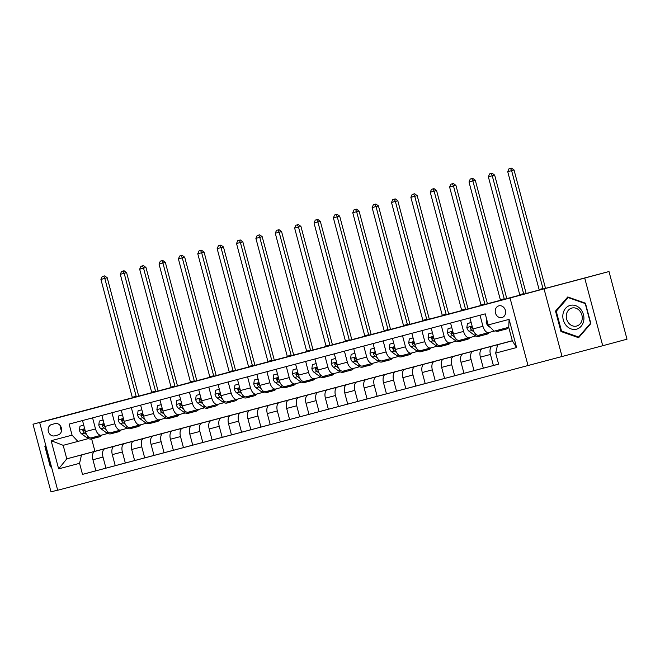 <?xml version="1.0" encoding="UTF-8"?>
<svg xmlns="http://www.w3.org/2000/svg" width="660" height="660" viewBox="0 0 660 660"><rect width="100%" height="100%" fill="white"/><g stroke="black" fill="none" stroke-linecap="round" stroke-linejoin="round"><path stroke-width="0.99" d="M498.861 305.844A6.055 5.131 -105.1 0 0 498.844 305.844A6.055 5.131 -105.1 0 0 495.462 313.022A6.055 5.131 -105.1 0 0 501.98 317.551A6.055 5.131 -105.1 0 0 501.996 317.542A6.055 5.131 -105.1 0 0 505.379 310.373A6.055 5.131 -105.1 0 0 498.861 305.844M602.72 345.733L584.719 278.066L544.038 288.841L562.039 356.507L602.72 345.733L627 339.199L608.998 271.532L57.28 417.681L33 424.215L51.002 491.89L57.659 490.124M562.039 356.507L57.692 490.256L39.691 422.59L510.04 297.99L528.049 365.656M54.665 435.847L58.072 434.948A5.866 4.966 -105.1 0 0 58.088 434.94A5.866 4.966 -105.1 0 0 61.372 427.993A5.866 4.966 -105.1 0 0 55.06 423.605L51.653 424.512A5.866 4.966 -105.1 0 0 51.637 424.512A5.866 4.966 -105.1 0 0 48.353 431.459A5.866 4.966 -105.1 0 0 54.665 435.847L58.418 434.841M79.563 463.32L58.641 468.864L51.142 440.698L72.064 435.154L77.897 441.424L63.178 445.327L66.775 458.857L81.502 454.954L79.563 463.32L82.508 474.383L498.613 364.155L495.677 353.092L497.607 344.726L512.333 340.824L508.736 327.294L494.01 331.196L488.177 324.926L509.099 319.382L516.59 347.548L495.677 353.092M488.177 324.926L485.232 313.855L69.127 424.091L72.064 435.154M584.719 278.066L608.998 271.532M544.038 288.841L510.04 297.99M39.691 422.59L73.681 413.44L33 424.215M91.649 438.908L94.941 451.283L66.775 458.857L58.641 468.864M77.897 441.424L88.39 438.603M480.018 315.241L482.955 326.287A7.573 4.026 75.2 0 0 488.779 332.558L493.977 331.163M460.647 320.372L463.584 331.419A7.573 4.026 75.2 0 0 469.409 337.697A7.573 4.026 75.2 0 0 469.417 337.689L475.827 335.965M441.276 325.504L444.213 336.55A7.573 4.026 75.2 0 0 450.037 342.829L456.456 341.096M421.905 330.635L424.842 341.682A7.573 4.026 75.2 0 0 430.666 347.96A7.573 4.026 75.2 0 0 430.675 347.952L437.085 346.228M402.534 335.767L405.471 346.813A7.573 4.026 75.2 0 0 411.296 353.092L417.714 351.359M383.155 340.898L386.1 351.945A7.573 4.026 75.2 0 0 391.924 358.223L398.343 356.491M363.784 346.03L366.729 357.076A7.573 4.026 75.2 0 0 372.553 363.355A7.573 4.026 75.2 0 0 372.562 363.346L378.972 361.622M344.413 351.161L347.358 362.208A7.573 4.026 75.2 0 0 353.174 368.486L359.601 366.754M325.042 356.293L327.979 367.339A7.573 4.026 75.2 0 0 333.803 373.618L340.222 371.885M305.671 361.424L308.608 372.471A7.573 4.026 75.2 0 0 314.432 378.749L320.851 377.017M286.3 366.556L289.237 377.611A7.573 4.026 75.2 0 0 295.061 383.881L301.48 382.148M266.929 371.687L269.866 382.742A7.573 4.026 75.2 0 0 275.69 389.012A7.573 4.026 75.2 0 0 275.698 389.012L282.109 387.288M247.558 376.819L250.495 387.874A7.573 4.026 75.2 0 0 256.319 394.144L262.738 392.42M228.178 381.95L231.124 393.005A7.573 4.026 75.2 0 0 236.948 399.275L243.367 397.551M208.807 387.082L211.753 398.137A7.573 4.026 75.2 0 0 217.577 404.407L223.996 402.683M189.436 392.213L192.382 403.268A7.573 4.026 75.2 0 0 198.198 409.538L204.625 407.814M170.065 397.345L173.002 408.4A7.573 4.026 75.2 0 0 178.827 414.67L185.245 412.945M150.694 402.484L153.631 413.531A7.573 4.026 75.2 0 0 159.456 419.801L165.874 418.077M131.323 407.616L134.261 418.663A7.573 4.026 75.2 0 0 140.085 424.933L146.504 423.209M111.952 412.748L114.889 423.794A7.573 4.026 75.2 0 0 120.714 430.064A7.573 4.026 75.2 0 0 120.722 430.064L127.132 428.34M92.581 417.879L95.518 428.926A7.573 4.026 75.2 0 0 101.343 435.196L107.761 433.471M102.391 449.377L81.502 454.954M102.382 449.344L94.875 451.399A7.573 4.026 75.2 0 0 92.936 459.756L95.881 470.827L134.615 460.523M121.762 444.246L104.948 448.726A7.573 4.026 75.2 0 0 103.009 457.091L105.955 468.154M121.754 444.205L114.246 446.267A7.573 4.026 75.2 0 0 112.307 454.624L115.252 465.688M141.133 439.114L124.319 443.594A7.573 4.026 75.2 0 0 122.38 451.96L125.326 463.023M141.124 439.073L133.617 441.136A7.573 4.026 75.2 0 0 131.686 449.493L134.624 460.556L153.986 455.392M160.504 433.983L143.69 438.463A7.573 4.026 75.2 0 0 141.76 446.828L144.697 457.891M160.495 433.942L152.996 436.004A7.573 4.026 75.2 0 0 151.057 444.361L154.003 455.425L173.365 450.26M179.875 428.852L163.069 433.331A7.573 4.026 75.2 0 0 161.131 441.697L164.076 452.76M179.867 428.81L172.367 430.873A7.573 4.026 75.2 0 0 170.429 439.23L173.374 450.293L192.737 445.129M199.246 423.72L182.44 428.2A7.573 4.026 75.2 0 0 180.502 436.565L183.447 447.629M199.237 423.679L191.738 425.741A7.573 4.026 75.2 0 0 189.799 434.098L192.745 445.162L231.478 434.866M218.625 418.588L201.811 423.068A7.573 4.026 75.2 0 0 199.873 431.434L202.818 442.497M218.608 418.547L211.109 420.61A7.573 4.026 75.2 0 0 209.17 428.967L212.116 440.03M237.996 413.457L221.183 417.937A7.573 4.026 75.2 0 0 219.244 426.302L222.189 437.365M237.979 413.416L230.48 415.478A7.573 4.026 75.2 0 0 228.541 423.835L231.487 434.899L250.849 429.734M257.367 408.325L240.553 412.805A7.573 4.026 75.2 0 0 238.615 421.171L241.56 432.234M257.359 408.284L249.851 410.347A7.573 4.026 75.2 0 0 247.912 418.704L250.858 429.767L270.221 424.603M276.738 403.194L259.924 407.674A7.573 4.026 75.2 0 0 257.986 416.039L260.931 427.103M276.73 403.153L269.222 405.215A7.573 4.026 75.2 0 0 267.284 413.572L270.229 424.636L289.591 419.471M296.109 398.062L279.296 402.542A7.573 4.026 75.2 0 0 277.357 410.908L280.302 421.971M296.101 398.021L288.593 400.084A7.573 4.026 75.2 0 0 286.663 408.441L289.6 419.504L328.342 409.208M334.851 387.791L298.675 397.411A7.573 4.026 75.2 0 0 296.736 405.768L299.673 416.839M334.843 387.758L327.343 389.812A7.573 4.026 75.2 0 0 325.405 398.178L328.35 409.241L347.713 404.077M354.222 382.66L337.417 387.148A7.573 4.026 75.2 0 0 335.478 395.505L338.423 406.576M354.214 382.627L346.714 384.681A7.573 4.026 75.2 0 0 344.776 393.046L347.721 404.11L367.084 398.945M373.601 377.528L356.788 382.016A7.573 4.026 75.2 0 0 354.849 390.373L357.794 401.445M373.585 377.495L366.085 379.549A7.573 4.026 75.2 0 0 364.147 387.915L367.092 398.978L386.455 393.814M392.972 372.397L376.159 376.885A7.573 4.026 75.2 0 0 374.22 385.242L377.165 396.313M392.956 372.364L385.457 374.418A7.573 4.026 75.2 0 0 383.518 382.784L386.463 393.847L425.197 383.551M431.714 362.134L395.53 371.753A7.573 4.026 75.2 0 0 393.591 380.111L396.536 391.182M431.706 362.101L424.198 364.155A7.573 4.026 75.2 0 0 422.26 372.52L425.205 383.584L444.568 378.419M451.085 357.002L434.272 361.49A7.573 4.026 75.2 0 0 432.333 369.847L435.278 380.911M451.077 356.969L443.569 359.024A7.573 4.026 75.2 0 0 441.639 367.389L444.576 378.452L463.939 373.279M470.456 351.871L453.651 356.359A7.573 4.026 75.2 0 0 451.712 364.716L454.649 375.779M470.448 351.838L462.949 353.892A7.573 4.026 75.2 0 0 461.01 362.257L463.955 373.321L483.318 368.148M489.827 346.739L473.022 351.227A7.573 4.026 75.2 0 0 471.083 359.584L474.029 370.648M489.819 346.706L482.32 348.76A7.573 4.026 75.2 0 0 480.381 357.126L483.326 368.189L498.605 364.114M497.607 344.726L492.393 346.096A7.573 4.026 75.2 0 0 490.454 354.453L493.399 365.516M94.941 451.283L512.3 340.717M82.508 420.544L85.445 431.59A7.573 4.026 75.2 0 0 91.27 437.869A7.573 4.026 75.2 0 0 91.278 437.861L101.335 435.196A7.573 4.026 75.2 0 0 101.351 435.196L91.27 437.869M82.508 474.383L95.873 470.786M101.879 415.412L104.816 426.459A7.573 4.026 75.2 0 0 110.641 432.737A7.573 4.026 75.2 0 0 110.649 432.729L120.706 430.064L110.641 432.737M121.25 410.281L124.187 421.327A7.573 4.026 75.2 0 0 130.012 427.606A7.573 4.026 75.2 0 0 130.02 427.597L140.077 424.933A7.573 4.026 75.2 0 0 140.093 424.933L130.012 427.606M140.621 405.149L143.558 416.196A7.573 4.026 75.2 0 0 149.383 422.474A7.573 4.026 75.2 0 0 149.391 422.466L159.448 419.801M159.456 419.801A7.573 4.026 75.2 0 0 159.464 419.801L149.383 422.474M159.992 400.018L162.929 411.064A7.573 4.026 75.2 0 0 168.754 417.343A7.573 4.026 75.2 0 0 168.762 417.334L178.819 414.67A7.573 4.026 75.2 0 0 178.835 414.67L168.754 417.343M179.363 394.886L182.308 405.933A7.573 4.026 75.2 0 0 188.125 412.203A7.573 4.026 75.2 0 0 188.133 412.203L198.19 409.538A7.573 4.026 75.2 0 0 198.206 409.538L188.125 412.203M198.734 389.755L201.679 400.801A7.573 4.026 75.2 0 0 207.504 407.072L217.569 404.407M217.577 404.407A7.573 4.026 75.2 0 0 217.585 404.407L207.504 407.072M218.105 384.623L221.05 395.67A7.573 4.026 75.2 0 0 226.875 401.94A7.573 4.026 75.2 0 0 226.883 401.94L236.94 399.275A7.573 4.026 75.2 0 0 236.957 399.275L226.875 401.94M237.484 379.492L240.422 390.538A7.573 4.026 75.2 0 0 246.246 396.808A7.573 4.026 75.2 0 0 246.254 396.808L256.311 394.144A7.573 4.026 75.2 0 0 256.327 394.144L246.246 396.808M256.855 374.36L259.792 385.407A7.573 4.026 75.2 0 0 265.617 391.677A7.573 4.026 75.2 0 0 265.625 391.677L275.682 389.012L265.617 391.677M276.226 369.229L279.163 380.275A7.573 4.026 75.2 0 0 284.988 386.546A7.573 4.026 75.2 0 0 284.996 386.546L295.053 383.881A7.573 4.026 75.2 0 0 295.07 383.881L284.988 386.546M307.972 394.944A7.573 4.026 75.2 0 0 306.034 403.31L308.979 414.373M295.597 364.097L298.534 375.144A7.573 4.026 75.2 0 0 304.359 381.414A7.573 4.026 75.2 0 0 304.367 381.414L314.424 378.749M318.046 392.279A7.573 4.026 75.2 0 0 316.107 400.636L319.052 411.708M314.432 378.749A7.573 4.026 75.2 0 0 314.44 378.749L304.359 381.414M314.968 358.966L317.905 370.012A7.573 4.026 75.2 0 0 323.73 376.282A7.573 4.026 75.2 0 0 323.738 376.282L333.795 373.618A7.573 4.026 75.2 0 0 333.811 373.618L323.73 376.282M334.339 353.834L337.285 364.881A7.573 4.026 75.2 0 0 343.101 371.151A7.573 4.026 75.2 0 0 343.109 371.151L353.166 368.486A7.573 4.026 75.2 0 0 353.183 368.478L343.101 371.151M353.71 348.703L356.656 359.749A7.573 4.026 75.2 0 0 362.48 366.019L372.545 363.355M373.082 343.571L376.027 354.618A7.573 4.026 75.2 0 0 381.851 360.888A7.573 4.026 75.2 0 0 381.859 360.888L391.916 358.223A7.573 4.026 75.2 0 0 391.933 358.215L381.851 360.888M404.827 369.286A7.573 4.026 75.2 0 0 402.889 377.652L405.834 388.715M392.461 338.432L395.398 349.486A7.573 4.026 75.2 0 0 401.222 355.757A7.573 4.026 75.2 0 0 401.23 355.757L411.287 353.092A7.573 4.026 75.2 0 0 411.304 353.084L401.222 355.757M414.901 366.622A7.573 4.026 75.2 0 0 412.962 374.979L415.907 386.042M411.832 333.3L414.769 344.355A7.573 4.026 75.2 0 0 420.593 350.625A7.573 4.026 75.2 0 0 420.601 350.625L430.658 347.96L420.593 350.625M431.203 328.168L434.14 339.224A7.573 4.026 75.2 0 0 439.964 345.493A7.573 4.026 75.2 0 0 439.972 345.493L450.029 342.829A7.573 4.026 75.2 0 0 450.046 342.82L439.964 345.493M450.574 323.037L453.511 334.092A7.573 4.026 75.2 0 0 459.335 340.362A7.573 4.026 75.2 0 0 459.343 340.362L469.4 337.697M469.945 317.905L472.882 328.96A7.573 4.026 75.2 0 0 478.706 335.23A7.573 4.026 75.2 0 0 478.714 335.23L488.771 332.566A7.573 4.026 75.2 0 0 488.788 332.558L478.706 335.23M63.178 445.327L51.142 440.698M509.099 319.382L508.736 327.294M516.59 347.548L512.333 340.824M60.299 425.741A5.866 4.966 -105.1 0 0 61.57 430.444M45.755 445.368L44.872 446.383L50.292 466.76L51.562 467.214M585.428 303.188L567.765 296.959L555.514 311.108L560.942 331.493L578.606 337.722L590.848 323.565L585.428 303.188M45.953 446.135L45.614 446.523L50.869 466.273L51.364 466.447L50.292 466.76M45.944 446.094L44.872 446.383M562.056 331.188L560.942 331.493M556.644 310.81L555.514 311.108M79.975 426.178L83.737 425.172L79.975 426.178L79.398 430.246A5.016 2.665 75.2 0 0 81.609 433.892L86.881 437.728A14.479 7.697 75.2 0 0 91.55 438.933L94.496 438.149A14.479 7.697 75.2 0 0 95.403 437.794M96.178 436.565A14.479 7.697 75.2 0 0 99.305 436.879A14.479 7.697 75.2 0 0 101.871 435.055M91.369 437.836A14.479 7.697 75.2 0 0 94.496 438.149M99.305 436.879L96.36 437.654A14.479 7.697 -104.8 0 1 93.233 437.349M85.462 431.64A5.016 2.665 -104.8 0 1 84.686 430.312L83.251 429.52L82.822 430.807A5.016 2.665 75.2 0 0 84.554 433.117L86.666 434.651M85.222 431.31L84.719 430.939A2.558 1.361 -104.8 0 1 84.224 430.427L82.822 430.807M132.412 397.807A9.463 5.032 75.2 0 0 132.28 397.303L100.922 279.436L104.791 278.404L103.727 276.144L104.701 275.88L102.176 276.548L103.727 276.144M136.282 396.775A9.463 5.032 75.2 0 0 136.158 396.28L104.791 278.404L107.225 277.753L138.583 395.629A14.19 7.54 -104.8 0 1 138.715 396.132M107.225 277.753L104.701 275.88M102.176 276.548L100.922 279.436M99.346 421.047L103.108 420.04L99.346 421.047L98.769 425.114A5.016 2.665 75.2 0 0 100.98 428.761L106.26 432.597A14.479 7.697 75.2 0 0 110.93 433.802L113.875 433.018A14.479 7.697 75.2 0 0 114.774 432.663M115.549 431.434A14.479 7.697 75.2 0 0 118.676 431.747A14.479 7.697 75.2 0 0 121.242 429.924M110.74 432.704A14.479 7.697 75.2 0 0 113.875 433.018M118.676 431.747L115.731 432.523A14.479 7.697 -104.8 0 1 112.604 432.217M104.833 426.508A5.016 2.665 -104.8 0 1 104.057 425.18L102.721 424.363L102.201 425.675A5.016 2.665 75.2 0 0 103.925 427.985L106.037 429.52M104.602 426.178L104.09 425.807A2.558 1.361 -104.8 0 1 103.595 425.296L102.201 425.675M151.783 392.667A9.463 5.032 75.2 0 0 151.66 392.172L120.293 274.304L124.171 273.273L123.098 271.012L124.072 270.748L121.547 271.417L123.098 271.012M155.653 391.644A9.463 5.032 75.2 0 0 155.529 391.149L124.171 273.273L126.596 272.621L157.963 390.497A14.19 7.54 -104.8 0 1 158.087 391M126.596 272.621L124.072 270.748M121.547 271.417L120.293 274.304M122.48 414.917L118.718 415.915L118.14 419.983A5.016 2.665 75.2 0 0 120.359 423.629L125.631 427.465A14.479 7.697 75.2 0 0 130.3 428.662L133.246 427.886A14.479 7.697 75.2 0 0 134.145 427.531M134.92 426.302A14.479 7.697 75.2 0 0 138.047 426.616A14.479 7.697 75.2 0 0 140.613 424.792M122.48 414.909L118.718 415.915M130.119 427.573A14.479 7.697 75.2 0 0 133.246 427.886M138.047 426.616L135.102 427.391A14.479 7.697 -104.8 0 1 131.975 427.086M124.204 421.377A5.016 2.665 -104.8 0 1 123.428 420.049L122.092 419.232L121.572 420.544A5.016 2.665 75.2 0 0 123.296 422.854L125.408 424.38M123.973 421.047L123.461 420.676A2.558 1.361 -104.8 0 1 122.966 420.164L121.572 420.544M171.154 387.536A9.463 5.032 75.2 0 0 171.031 387.04L139.664 269.173L143.542 268.141L142.469 265.881L143.443 265.617L140.926 266.285L142.469 265.881M175.024 386.512A9.463 5.032 75.2 0 0 174.9 386.017L143.542 268.141L145.967 267.49L177.334 385.366A14.19 7.54 -104.8 0 1 177.457 385.869M145.967 267.49L143.443 265.617M140.926 266.285L139.664 269.173M138.088 410.784L141.85 409.777L138.088 410.784L137.511 414.851A5.016 2.665 75.2 0 0 139.73 418.498L145.002 422.334A14.479 7.697 75.2 0 0 149.671 423.53L152.617 422.755A14.479 7.697 75.2 0 0 153.516 422.4M154.292 421.171A14.479 7.697 75.2 0 0 157.418 421.484A14.479 7.697 75.2 0 0 159.984 419.661M149.49 422.441A14.479 7.697 75.2 0 0 152.617 422.755M157.418 421.484L154.473 422.26A14.479 7.697 -104.8 0 1 151.346 421.954M143.575 416.245A5.016 2.665 -104.8 0 1 142.799 414.917L141.463 414.1L140.943 415.412A5.016 2.665 75.2 0 0 142.675 417.722L144.779 419.248M143.344 415.915L142.832 415.544A2.558 1.361 -104.8 0 1 142.337 415.033L140.943 415.412M190.525 382.404A9.463 5.032 75.2 0 0 190.402 381.909L159.035 264.041L162.913 263.01L161.849 260.75L162.814 260.486L160.298 261.154L161.849 260.75M194.403 381.381A9.463 5.032 75.2 0 0 194.271 380.886L162.913 263.01L165.338 262.358L196.705 380.234A14.19 7.54 -104.8 0 1 196.828 380.737M165.338 262.358L162.814 260.486M160.298 261.154L159.035 264.041M161.23 404.654L157.459 405.652L156.882 409.72A5.016 2.665 75.2 0 0 159.101 413.366L164.373 417.202A14.479 7.697 75.2 0 0 169.042 418.399L171.988 417.623A14.479 7.697 75.2 0 0 172.887 417.268M173.662 416.039A14.479 7.697 75.2 0 0 176.789 416.353A14.479 7.697 75.2 0 0 179.355 414.529M161.221 404.646L157.459 405.652M168.861 417.31A14.479 7.697 75.2 0 0 171.988 417.623M176.789 416.353L173.844 417.128A14.479 7.697 -104.8 0 1 170.717 416.815M162.946 411.114A5.016 2.665 -104.8 0 1 162.17 409.786L160.834 408.969L160.314 410.281A5.016 2.665 75.2 0 0 162.046 412.591L164.15 414.117M162.715 410.784L162.212 410.413A2.558 1.361 -104.8 0 1 161.708 409.901L160.314 410.281M209.896 377.272A9.463 5.032 75.2 0 0 209.773 376.777L178.406 258.91L182.284 257.878L181.219 255.618L182.185 255.354L179.668 256.022L181.219 255.618M213.774 376.249A9.463 5.032 75.2 0 0 213.65 375.754L182.284 257.878L184.709 257.227L216.076 375.103A14.19 7.54 -104.8 0 1 216.208 375.606M184.709 257.227L182.185 255.354M179.668 256.022L178.406 258.91M576.543 329.175A12.301 10.42 -105.1 0 0 583.448 314.614A12.301 10.42 -105.1 0 0 570.215 305.399A12.301 10.42 -105.1 0 0 563.302 319.951A12.301 10.42 -105.1 0 0 576.543 329.175M576.659 326.048A9.314 7.887 -105.1 0 0 576.683 326.04A9.314 7.887 -105.1 0 0 581.889 315.01A9.314 7.887 -105.1 0 0 571.865 308.047A9.314 7.887 -105.1 0 0 571.84 308.055A9.314 7.887 -105.1 0 0 566.643 319.085A9.314 7.887 -105.1 0 0 576.659 326.048M556.264 311.256L568.128 297.545L585.238 303.575L590.494 323.317L578.63 337.029L561.511 330.998L556.264 311.256M568.854 297.346L568.128 297.545M579.373 336.831L578.63 337.029M176.831 400.521L180.601 399.514L176.831 400.521L176.253 404.588A5.016 2.665 75.2 0 0 178.472 408.235L183.744 412.071A14.479 7.697 75.2 0 0 188.413 413.267L191.359 412.492A14.479 7.697 75.2 0 0 192.258 412.137M193.033 410.908A14.479 7.697 75.2 0 0 196.16 411.221A14.479 7.697 75.2 0 0 198.726 409.398M188.232 412.178A14.479 7.697 75.2 0 0 191.359 412.492M196.16 411.221L193.215 411.997A14.479 7.697 -104.8 0 1 190.088 411.683M182.317 405.983A5.016 2.665 -104.8 0 1 181.541 404.654L180.205 403.837L179.685 405.149A5.016 2.665 75.2 0 0 181.417 407.451L183.521 408.986M182.086 405.652L181.582 405.281A2.558 1.361 -104.8 0 1 181.079 404.77L179.685 405.149M229.267 372.141A9.463 5.032 75.2 0 0 229.144 371.646L197.777 253.778L201.655 252.747L200.59 250.486L201.564 250.222L199.039 250.891L200.59 250.486M233.145 371.118A9.463 5.032 75.2 0 0 233.021 370.623L201.655 252.747L204.08 252.095L235.447 369.971A14.19 7.54 -104.8 0 1 235.579 370.474M204.08 252.095L201.564 250.222M199.039 250.891L197.777 253.778M196.201 395.389L199.972 394.383L196.201 395.389L195.632 399.457A5.016 2.665 75.2 0 0 197.843 403.103L203.115 406.939A14.479 7.697 75.2 0 0 207.785 408.136L210.73 407.36A14.479 7.697 75.2 0 0 211.629 407.005M212.404 405.776A14.479 7.697 75.2 0 0 215.531 406.09A14.479 7.697 75.2 0 0 218.097 404.266M207.603 407.047A14.479 7.697 75.2 0 0 210.73 407.36M215.531 406.09L212.594 406.865A14.479 7.697 -104.8 0 1 209.468 406.552M201.688 400.851A5.016 2.665 -104.8 0 1 200.92 399.523L199.576 398.698L199.056 400.018A5.016 2.665 75.2 0 0 200.788 402.32L202.9 403.854M201.457 400.521L200.953 400.15A2.558 1.361 -104.8 0 1 200.458 399.638L199.056 400.018M248.638 367.01A9.463 5.032 75.2 0 0 248.515 366.514L217.157 248.647L221.026 247.615L219.962 245.355L220.935 245.091L218.41 245.759L219.962 245.355M252.516 365.986A9.463 5.032 75.2 0 0 252.392 365.491L221.026 247.615L223.459 246.964L254.818 364.84A14.19 7.54 -104.8 0 1 254.95 365.343M223.459 246.964L220.935 245.091M218.41 245.759L217.157 248.647M219.343 389.26L215.572 390.258L215.003 394.325A5.016 2.665 75.2 0 0 217.214 397.972L222.486 401.808A14.479 7.697 75.2 0 0 227.155 403.004L230.101 402.229A14.479 7.697 75.2 0 0 231 401.874M231.784 400.645A14.479 7.697 75.2 0 0 234.91 400.95A14.479 7.697 75.2 0 0 237.476 399.135M219.343 389.251L215.572 390.258M226.974 401.915A14.479 7.697 75.2 0 0 230.101 402.229M234.91 400.95L231.965 401.734A14.479 7.697 -104.8 0 1 228.838 401.42M221.059 395.719A5.016 2.665 -104.8 0 1 220.291 394.391L218.955 393.566L218.427 394.886A5.016 2.665 75.2 0 0 220.16 397.188L222.272 398.722M220.828 395.389L220.325 395.018A2.558 1.361 -104.8 0 1 219.829 394.507L218.427 394.886M268.01 361.878A9.463 5.032 75.2 0 0 267.886 361.383L236.527 243.515L240.397 242.484L239.333 240.215L240.306 239.959L237.782 240.628L239.333 240.215M271.887 360.855A9.463 5.032 75.2 0 0 271.763 360.36L240.397 242.484L242.83 241.832L274.189 359.708A14.19 7.54 -104.8 0 1 274.321 360.212M242.83 241.832L240.306 239.959M237.782 240.628L236.527 243.515M234.952 385.126L238.714 384.12L234.952 385.126L234.374 389.194A5.016 2.665 75.2 0 0 236.585 392.84L241.857 396.676A14.479 7.697 75.2 0 0 246.526 397.873L249.472 397.097A14.479 7.697 75.2 0 0 250.379 396.742M251.155 395.513A14.479 7.697 75.2 0 0 254.282 395.818A14.479 7.697 75.2 0 0 256.847 394.003M246.345 396.784A14.479 7.697 75.2 0 0 249.472 397.097M254.282 395.818L251.336 396.602A14.479 7.697 -104.8 0 1 248.209 396.289M240.438 390.588A5.016 2.665 -104.8 0 1 239.662 389.26L238.326 388.435L237.798 389.755A5.016 2.665 75.2 0 0 239.53 392.057L241.642 393.591M240.199 390.25L239.696 389.887A2.558 1.361 -104.8 0 1 239.2 389.375L237.798 389.755M287.389 356.746A9.463 5.032 75.2 0 0 287.257 356.251L255.898 238.375L259.768 237.352L258.703 235.084L259.677 234.828L257.152 235.496L258.703 235.084M291.258 355.724A9.463 5.032 75.2 0 0 291.134 355.228L259.768 237.352L262.201 236.701L293.56 354.577A14.19 7.54 -104.8 0 1 293.692 355.08M262.201 236.701L259.677 234.828M257.152 235.496L255.898 238.375M254.323 379.995L258.085 378.988L254.323 379.995L253.745 384.062A5.016 2.665 75.2 0 0 255.956 387.709L261.236 391.545A14.479 7.697 75.2 0 0 265.906 392.741L268.851 391.966A14.479 7.697 75.2 0 0 269.75 391.611M270.526 390.382A14.479 7.697 75.2 0 0 273.652 390.687A14.479 7.697 75.2 0 0 276.218 388.872M265.716 391.652A14.479 7.697 75.2 0 0 268.851 391.966M273.652 390.687L270.707 391.471A14.479 7.697 -104.8 0 1 267.58 391.157M259.809 385.457A5.016 2.665 -104.8 0 1 259.034 384.128L257.697 383.303L257.177 384.615A5.016 2.665 75.2 0 0 258.901 386.925L261.013 388.459M259.578 385.118L259.066 384.755A2.558 1.361 -104.8 0 1 258.572 384.244L257.177 384.615M306.76 351.615A9.463 5.032 75.2 0 0 306.636 351.12L275.269 233.244L279.147 232.221L278.075 229.952L279.048 229.697L276.524 230.365L278.075 229.952M310.629 350.592A9.463 5.032 75.2 0 0 310.505 350.097L279.147 232.221L281.572 231.569L312.939 349.445A14.19 7.54 -104.8 0 1 313.063 349.948M281.572 231.569L279.048 229.697M276.524 230.365L275.269 233.244M273.694 374.863L277.456 373.857L273.694 374.863L273.116 378.931A5.016 2.665 75.2 0 0 275.335 382.577L280.607 386.413A14.479 7.697 75.2 0 0 285.277 387.61L288.222 386.834A14.479 7.697 75.2 0 0 289.121 386.471M289.897 385.25A14.479 7.697 75.2 0 0 293.024 385.555A14.479 7.697 75.2 0 0 295.589 383.74M285.095 386.521A14.479 7.697 75.2 0 0 288.222 386.834M293.024 385.555L290.078 386.339A14.479 7.697 -104.8 0 1 286.951 386.026M279.18 380.325A5.016 2.665 -104.8 0 1 278.404 378.997L277.068 378.172L276.548 379.483A5.016 2.665 75.2 0 0 278.272 381.793L280.385 383.328M278.949 379.987L278.438 379.624A2.558 1.361 -104.8 0 1 277.942 379.112L276.548 379.483M326.131 346.483A9.463 5.032 75.2 0 0 326.007 345.988L294.64 228.112L298.518 227.089L297.445 224.821L298.419 224.565L295.903 225.233L297.445 224.821M330 345.46A9.463 5.032 75.2 0 0 329.876 344.965L298.518 227.089L300.943 226.438L332.31 344.305A14.19 7.54 -104.8 0 1 332.434 344.817M300.943 226.438L298.419 224.565M295.903 225.233L294.64 228.112M293.065 369.724L296.827 368.725L293.065 369.724L292.487 373.799A5.016 2.665 75.2 0 0 294.707 377.446L299.978 381.282A14.479 7.697 75.2 0 0 304.648 382.478L307.593 381.703A14.479 7.697 75.2 0 0 308.492 381.34M309.268 380.119A14.479 7.697 75.2 0 0 312.394 380.424A14.479 7.697 75.2 0 0 314.96 378.609M304.466 381.389A14.479 7.697 75.2 0 0 307.593 381.703M312.394 380.424L309.449 381.208A14.479 7.697 -104.8 0 1 306.322 380.894M298.551 375.193A5.016 2.665 -104.8 0 1 297.775 373.865L296.439 373.04L295.919 374.352A5.016 2.665 75.2 0 0 297.652 376.662L299.755 378.197M298.32 374.855L297.808 374.492A2.558 1.361 -104.8 0 1 297.313 373.981L295.919 374.352M345.502 341.352A9.463 5.032 75.2 0 0 345.378 340.857L314.012 222.981L317.889 221.958L316.825 219.689L317.79 219.434L315.274 220.102L316.825 219.689M349.379 340.329A9.463 5.032 75.2 0 0 349.247 339.834L317.889 221.958L320.314 221.306L351.681 339.174A14.19 7.54 -104.8 0 1 351.805 339.685M320.314 221.306L317.79 219.434M315.274 220.102L314.012 222.981M316.206 363.602L312.436 364.592L311.858 368.668A5.016 2.665 75.2 0 0 314.077 372.314L319.349 376.15A14.479 7.697 75.2 0 0 324.019 377.347L326.964 376.571A14.479 7.697 75.2 0 0 327.863 376.208M328.639 374.987A14.479 7.697 75.2 0 0 331.765 375.292A14.479 7.697 75.2 0 0 334.331 373.477M316.198 363.594L312.436 364.592M323.837 376.258A14.479 7.697 75.2 0 0 326.964 376.571M331.765 375.292L328.82 376.076A14.479 7.697 -104.8 0 1 325.693 375.763M317.922 370.062A5.016 2.665 -104.8 0 1 317.147 368.734L315.81 367.909L315.29 369.221A5.016 2.665 75.2 0 0 317.023 371.53L319.126 373.065M317.691 369.724L317.188 369.361A2.558 1.361 -104.8 0 1 316.685 368.849L315.29 369.221M364.873 336.221A9.463 5.032 75.2 0 0 364.749 335.725L333.382 217.849L337.26 216.826L336.196 214.558L337.161 214.302L334.645 214.97L336.196 214.558M368.75 335.197A9.463 5.032 75.2 0 0 368.626 334.702L337.26 216.826L339.685 216.175L371.052 334.042A14.19 7.54 -104.8 0 1 371.184 334.554M339.685 216.175L337.161 214.302M334.645 214.97L333.382 217.849M331.807 359.461L335.577 358.462L331.807 359.461L331.229 363.536A5.016 2.665 75.2 0 0 333.448 367.183L338.72 371.019A14.479 7.697 75.2 0 0 343.39 372.215L346.335 371.44A14.479 7.697 75.2 0 0 347.234 371.077M348.01 369.856A14.479 7.697 75.2 0 0 351.137 370.161A14.479 7.697 75.2 0 0 353.702 368.346M343.208 371.126A14.479 7.697 75.2 0 0 346.335 371.44M351.137 370.161L348.191 370.945A14.479 7.697 -104.8 0 1 345.064 370.631M337.293 364.93A5.016 2.665 -104.8 0 1 336.517 363.602L335.181 362.777L334.661 364.089A5.016 2.665 75.2 0 0 336.394 366.399L338.498 367.933M337.062 364.592L336.559 364.229A2.558 1.361 -104.8 0 1 336.055 363.718L334.661 364.089M384.244 331.089A9.463 5.032 75.2 0 0 384.12 330.594L352.753 212.718L356.631 211.695L355.567 209.426L356.54 209.17L354.016 209.839L355.567 209.426M388.121 330.066A9.463 5.032 75.2 0 0 387.998 329.571L356.631 211.695L359.057 211.043L390.423 328.911A14.19 7.54 -104.8 0 1 390.555 329.423M359.057 211.043L356.54 209.17M354.016 209.839L352.753 212.718M351.178 354.329L354.948 353.331L351.178 354.329L350.608 358.397A5.016 2.665 75.2 0 0 352.82 362.051L358.091 365.887A14.479 7.697 75.2 0 0 362.761 367.084L365.706 366.308A14.479 7.697 75.2 0 0 366.605 365.945M367.381 364.724A14.479 7.697 75.2 0 0 370.507 365.029A14.479 7.697 75.2 0 0 373.073 363.214M362.579 365.995A14.479 7.697 75.2 0 0 365.706 366.308M370.507 365.029L367.57 365.813A14.479 7.697 -104.8 0 1 364.444 365.5M356.664 359.799A5.016 2.665 -104.8 0 1 355.897 358.471L354.552 357.646L354.032 358.957A5.016 2.665 75.2 0 0 355.765 361.267L357.877 362.802M356.433 359.461L355.93 359.098A2.558 1.361 -104.8 0 1 355.435 358.586L354.032 358.957M403.615 325.957A9.463 5.032 75.2 0 0 403.491 325.462L372.133 207.587L376.002 206.563L374.938 204.295L375.911 204.039L373.387 204.707L374.938 204.295M407.492 324.935A9.463 5.032 75.2 0 0 407.368 324.439L376.002 206.563L378.436 205.912L409.794 323.779A14.19 7.54 -104.8 0 1 409.926 324.291M378.436 205.912L375.911 204.039M373.387 204.707L372.133 207.587M370.549 349.198L374.319 348.2L370.549 349.198L369.979 353.265A5.016 2.665 75.2 0 0 372.19 356.92L377.462 360.756A14.479 7.697 75.2 0 0 382.132 361.952L385.077 361.168A14.479 7.697 75.2 0 0 385.976 360.814M386.76 359.593A14.479 7.697 75.2 0 0 389.887 359.898A14.479 7.697 75.2 0 0 392.452 358.075M381.95 360.863A14.479 7.697 75.2 0 0 385.077 361.168M389.887 359.898L386.941 360.682A14.479 7.697 -104.8 0 1 383.815 360.368M376.035 354.667A5.016 2.665 -104.8 0 1 375.268 353.339L373.931 352.514L373.403 353.826A5.016 2.665 75.2 0 0 375.136 356.136L377.248 357.671M375.804 354.329L375.301 353.966A2.558 1.361 -104.8 0 1 374.806 353.455L373.403 353.826M422.986 320.826A9.463 5.032 75.2 0 0 422.862 320.331L391.504 202.455L395.373 201.432L394.309 199.163L395.282 198.907L392.758 199.576L394.309 199.163M426.863 319.803A9.463 5.032 75.2 0 0 426.739 319.3L395.373 201.432L397.807 200.78L429.165 318.648A14.19 7.54 -104.8 0 1 429.297 319.151M397.807 200.78L395.282 198.907M392.758 199.576L391.504 202.455M389.928 344.066L393.69 343.068L389.928 344.066L389.35 348.133A5.016 2.665 75.2 0 0 391.561 351.788L396.833 355.616A14.479 7.697 75.2 0 0 401.503 356.821L404.448 356.037A14.479 7.697 75.2 0 0 405.355 355.682M406.131 354.453A14.479 7.697 75.2 0 0 409.258 354.766A14.479 7.697 75.2 0 0 411.823 352.943M401.321 355.732A14.479 7.697 75.2 0 0 404.448 356.037M409.258 354.766L406.312 355.55A14.479 7.697 -104.8 0 1 403.186 355.237M395.414 349.536A5.016 2.665 -104.8 0 1 394.639 348.208L393.302 347.383L392.774 348.695A5.016 2.665 75.2 0 0 394.507 351.004L396.619 352.539M395.175 349.198L394.672 348.835A2.558 1.361 -104.8 0 1 394.177 348.323L392.774 348.695M442.365 315.695A9.463 5.032 75.2 0 0 442.233 315.2L410.875 197.323L414.744 196.3L413.68 194.032L414.653 193.768L412.129 194.444L413.68 194.032M446.234 314.671A9.463 5.032 75.2 0 0 446.111 314.168L414.744 196.3L417.178 195.649L448.536 313.516A14.19 7.54 -104.8 0 1 448.668 314.02M417.178 195.649L414.653 193.768M412.129 194.444L410.875 197.323M409.299 338.935L413.061 337.936L409.299 338.935L408.721 343.002A5.016 2.665 75.2 0 0 410.933 346.657L416.212 350.485A14.479 7.697 75.2 0 0 420.882 351.689L423.827 350.905A14.479 7.697 75.2 0 0 424.727 350.551M425.502 349.322A14.479 7.697 75.2 0 0 428.629 349.635A14.479 7.697 75.2 0 0 431.194 347.812M420.692 350.6A14.479 7.697 75.2 0 0 423.827 350.905M428.629 349.635L425.683 350.419A14.479 7.697 -104.8 0 1 422.557 350.105M414.785 344.404A5.016 2.665 -104.8 0 1 414.01 343.068L412.673 342.251L412.153 343.563A5.016 2.665 75.2 0 0 413.878 345.873L415.99 347.408M414.554 344.066L414.043 343.703A2.558 1.361 -104.8 0 1 413.548 343.192L412.153 343.563M461.736 310.563A9.463 5.032 75.2 0 0 461.612 310.068L430.246 192.192L434.123 191.169L433.051 188.9L434.024 188.636L431.5 189.313L433.051 188.9M465.605 309.54A9.463 5.032 75.2 0 0 465.481 309.037L434.123 191.169L436.549 190.517L467.915 308.385A14.19 7.54 -104.8 0 1 468.039 308.888M436.549 190.517L434.024 188.636M431.5 189.313L430.246 192.192M428.67 333.803L432.432 332.805L428.67 333.803L428.092 337.87A5.016 2.665 75.2 0 0 430.312 341.525L435.584 345.353A14.479 7.697 75.2 0 0 440.253 346.558L443.198 345.774A14.479 7.697 75.2 0 0 444.097 345.419M444.873 344.19A14.479 7.697 75.2 0 0 448 344.503A14.479 7.697 75.2 0 0 450.565 342.68M440.071 345.469A14.479 7.697 75.2 0 0 443.198 345.774M448 344.503L445.055 345.287A14.479 7.697 -104.8 0 1 441.928 344.974M434.156 339.273A5.016 2.665 -104.8 0 1 433.381 337.936L432.044 337.12L431.524 338.432A5.016 2.665 75.2 0 0 433.249 340.741L435.361 342.276M433.925 338.935L433.414 338.563A2.558 1.361 -104.8 0 1 432.919 338.06L431.524 338.432M481.107 305.432A9.463 5.032 75.2 0 0 480.983 304.936L449.617 187.06L453.494 186.037L452.422 183.769L453.395 183.505L450.879 184.181L452.422 183.769M484.976 304.4A9.463 5.032 75.2 0 0 484.853 303.905L453.494 186.037L455.92 185.386L487.286 303.253A14.19 7.54 -104.8 0 1 487.41 303.757M455.92 185.386L453.395 183.505M450.879 184.181L449.617 187.06M448.041 328.672L451.803 327.673L448.041 328.672L447.463 332.739A5.016 2.665 75.2 0 0 449.683 336.394L454.954 340.222A14.479 7.697 75.2 0 0 459.624 341.426L462.569 340.642A14.479 7.697 75.2 0 0 463.468 340.288M464.244 339.058A14.479 7.697 75.2 0 0 467.371 339.372A14.479 7.697 75.2 0 0 469.936 337.549M459.442 340.337A14.479 7.697 75.2 0 0 462.569 340.642M467.371 339.372L464.425 340.156A14.479 7.697 -104.8 0 1 461.299 339.842M453.527 334.141A5.016 2.665 -104.8 0 1 452.752 332.805L451.415 331.988L450.895 333.3A5.016 2.665 75.2 0 0 452.628 335.61L454.732 337.144M453.296 333.803L452.785 333.432A2.558 1.361 -104.8 0 1 452.29 332.929L450.895 333.3M500.478 300.3A9.463 5.032 75.2 0 0 500.354 299.805L468.988 181.929L472.865 180.906L471.801 178.637L472.766 178.373L470.25 179.05L471.801 178.637M504.356 299.269A9.463 5.032 75.2 0 0 504.223 298.774L472.865 180.906L475.291 180.246L506.657 298.122A14.19 7.54 -104.8 0 1 506.781 298.625M475.291 180.246L472.766 178.373M470.25 179.05L468.988 181.929M471.182 322.542L467.412 323.54L466.834 327.608A5.016 2.665 75.2 0 0 469.054 331.254L474.326 335.09A14.479 7.697 75.2 0 0 478.995 336.295L481.94 335.511A14.479 7.697 75.2 0 0 482.839 335.156M483.615 333.927A14.479 7.697 75.2 0 0 486.742 334.24A14.479 7.697 75.2 0 0 489.308 332.417M471.174 322.542L467.412 323.54M478.813 335.206A14.479 7.697 75.2 0 0 481.94 335.511M486.742 334.24L483.796 335.024A14.479 7.697 -104.8 0 1 480.67 334.711M472.898 329.01A5.016 2.665 -104.8 0 1 472.123 327.673L470.786 326.857L470.266 328.168A5.016 2.665 75.2 0 0 471.999 330.478L474.103 332.013M472.667 328.672L472.164 328.3A2.558 1.361 -104.8 0 1 471.661 327.797L470.266 328.168M519.849 295.168A9.463 5.032 75.2 0 0 519.725 294.673L488.359 176.798L492.236 175.774L491.172 173.506L492.137 173.242L489.621 173.918L491.172 173.506M523.726 294.137A9.463 5.032 75.2 0 0 523.603 293.642L492.236 175.774L494.662 175.114L526.028 292.99A14.19 7.54 -104.8 0 1 526.16 293.494M494.662 175.114L492.137 173.242M489.621 173.918L488.359 176.798M486.667 319.242L486.205 322.476A5.016 2.665 75.2 0 0 488.425 326.123L491.122 328.086M495.264 330.858A14.479 7.697 75.2 0 0 498.366 331.163L501.311 330.379A14.479 7.697 75.2 0 0 502.21 330.025M503.011 328.812A14.479 7.697 75.2 0 0 506.113 329.109A14.479 7.697 75.2 0 0 508.662 327.31M498.209 330.082A14.479 7.697 75.2 0 0 501.311 330.379M506.113 329.109L503.167 329.893A14.479 7.697 -104.8 0 1 500.065 329.587M539.22 290.037A9.463 5.032 75.2 0 0 539.096 289.542L507.73 171.666L511.607 170.643L510.543 168.374L511.516 168.11L508.992 168.787L510.543 168.374M543.097 289.006A9.463 5.032 75.2 0 0 542.974 288.511L511.607 170.643L514.033 169.983L545.399 287.859A14.19 7.54 -104.8 0 1 545.531 288.362M514.033 169.983L511.516 168.11M508.992 168.787L507.73 171.666M104.948 448.726L94.875 451.399M124.319 443.594L114.246 446.267M143.69 438.463L133.617 441.136M163.069 433.331L152.996 436.004M182.44 428.2L172.367 430.873M201.811 423.068L191.738 425.741M221.183 417.937L211.109 420.61M240.553 412.805L230.48 415.478M259.924 407.674L249.851 410.347M279.296 402.542L269.222 405.215M298.675 397.411L288.593 400.084M337.417 387.148L327.343 389.812M356.788 382.016L346.714 384.681M376.159 376.885L366.085 379.549M395.53 371.753L385.457 374.418M434.272 361.49L424.198 364.155M453.651 356.359L443.569 359.024M473.022 351.227L462.949 353.892M492.393 346.096L482.32 348.76M103.009 457.091L92.936 459.756M95.518 428.926L85.445 431.59M114.889 423.794L104.816 426.459M122.38 451.96L112.307 454.624M134.261 418.663L124.187 421.327M141.76 446.828L131.686 449.493M153.631 413.531L143.558 416.196M161.131 441.697L151.057 444.361M173.002 408.4L162.929 411.064M180.502 436.565L170.429 439.23M192.382 403.268L182.308 405.933M199.873 431.434L189.799 434.098M211.753 398.137L201.679 400.801M219.244 426.302L209.17 428.967M231.124 393.005L221.05 395.67M238.615 421.171L228.541 423.835M250.495 387.874L240.422 390.538M257.986 416.039L247.912 418.704M269.866 382.742L259.792 385.407M277.357 410.908L267.284 413.572M289.237 377.611L279.163 380.275M296.736 405.768L286.663 408.441M308.608 372.471L298.534 375.144M316.107 400.636L306.034 403.31M327.979 367.339L317.905 370.012M335.478 395.505L325.405 398.178M347.358 362.208L337.285 364.881M354.849 390.373L344.776 393.046M366.729 357.076L356.656 359.749M374.22 385.242L364.147 387.915M386.1 351.945L376.027 354.618M393.591 380.111L383.518 382.784M405.471 346.813L395.398 349.486M412.962 374.979L402.889 377.652M424.842 341.682L414.769 344.355M432.333 369.847L422.26 372.52M444.213 336.55L434.14 339.224M451.712 364.716L441.639 367.389M463.584 331.419L453.511 334.092M471.083 359.584L461.01 362.257M482.955 326.287L472.882 328.96M490.454 354.453L480.381 357.126M84.686 428.744L79.406 430.147M88.803 437.217L86.881 437.728M84.554 433.117L81.609 433.892M132.28 397.303L136.158 396.28M104.057 423.613L98.785 425.015M108.174 432.085L106.26 432.597M103.925 427.985L100.98 428.761M151.66 392.172L155.529 391.149M123.428 418.481L118.156 419.884M127.545 426.954L125.631 427.465M123.296 422.854L120.359 423.629M171.031 387.04L174.9 386.017M142.799 413.35L137.527 414.752M146.916 421.822L145.002 422.334M142.675 417.722L139.73 418.498M190.402 381.909L194.271 380.886M162.179 408.218L156.898 409.621M166.287 416.691L164.373 417.202M162.046 412.591L159.101 413.366M209.773 376.777L213.65 375.754M181.549 403.087L176.269 404.481M185.666 411.56L183.744 412.071M181.417 407.451L178.472 408.235M229.144 371.646L233.021 370.623M200.92 397.955L195.64 399.349M205.037 406.428L203.115 406.939M200.788 402.32L197.843 403.103M248.515 366.514L252.392 365.491M220.291 392.824L215.011 394.218M224.408 401.296L222.486 401.808M220.16 397.188L217.214 397.972M267.886 361.383L271.763 360.36M239.662 387.692L234.382 389.087M243.779 396.165L241.857 396.676M239.53 392.057L236.585 392.84M287.257 356.251L291.134 355.228M259.034 382.561L253.762 383.955M263.15 391.034L261.236 391.545M258.901 386.925L255.956 387.709M306.636 351.12L310.505 350.097M278.404 377.429L273.133 378.823M282.521 385.902L280.607 386.413M278.272 381.793L275.335 382.577M326.007 345.988L329.876 344.965M297.775 372.298L292.504 373.692M301.892 380.77L299.978 381.282M297.652 376.662L294.707 377.446M345.378 340.857L349.247 339.834M317.155 367.166L311.875 368.56M321.263 375.639L319.349 376.15M317.023 371.53L314.077 372.314M364.749 335.725L368.626 334.702M336.526 362.035L331.246 363.429M340.642 370.507L338.72 371.019M336.394 366.399L333.448 367.183M384.12 330.594L387.998 329.571M355.897 356.903L350.617 358.298M360.013 365.376L358.091 365.887M355.765 361.267L352.82 362.051M403.491 325.462L407.368 324.439M375.268 351.772L369.988 353.166M379.385 360.245L377.462 360.756M375.136 356.136L372.19 356.92M422.862 320.331L426.739 319.3M394.639 346.64L389.359 348.034M398.755 355.113L396.833 355.616M394.507 351.004L391.561 351.788M442.233 315.2L446.111 314.168M414.01 341.509L408.738 342.903M418.126 349.981L416.212 350.485M413.878 345.873L410.933 346.657M461.612 310.068L465.481 309.037M433.381 336.377L428.109 337.772M437.497 344.85L435.584 345.353M433.249 340.741L430.312 341.525M480.983 304.936L484.853 303.905M452.752 331.246L447.48 332.64M456.868 339.718L454.954 340.222M452.628 335.61L449.683 336.394M500.354 299.805L504.223 298.774M472.131 326.114L466.851 327.508M476.239 334.587L474.326 335.09M471.999 330.478L469.054 331.254M519.725 294.673L523.603 293.642M487.418 322.063L486.222 322.377M489.126 325.941L488.425 326.123M539.096 289.542L542.974 288.511M372.553 363.355L362.48 366.019M469.409 337.697L459.335 340.362"/></g></svg>
